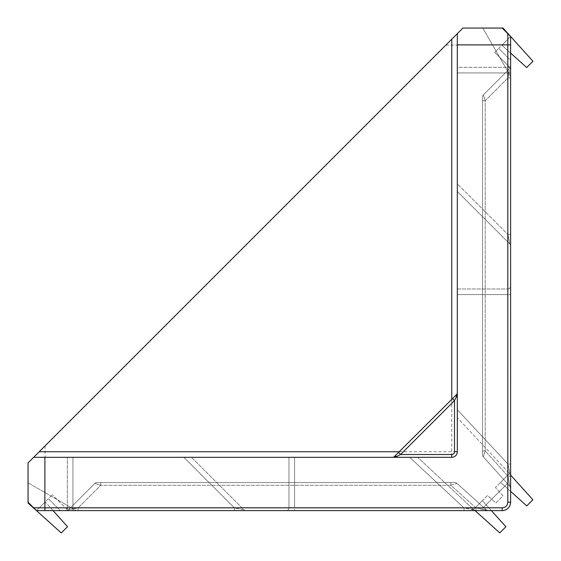 <?xml version="1.0" encoding="UTF-8"?>
<svg xmlns="http://www.w3.org/2000/svg" width="561" height="561" viewBox="0 0 561 561"><rect width="100%" height="100%" fill="white"/><g stroke="black" fill="none" stroke-linecap="round" stroke-linejoin="round"><path stroke-width="0.42" stroke-dasharray="2.81 2.1" d="M53.057 510.615L45.196 501.892L36.465 510.615L61.268 532.95L67.53 526.688L45.196 501.892L36.465 510.615L475.994 510.615L66.486 510.615L78.091 510.615L76.303 510.615L28.05 482.762L28.05 503.042L36.465 510.615L488.252 510.615A2.805 2.805 90 0 1 486.373 509.9A2.805 2.805 90 0 0 488.245 510.615A2.805 2.805 -90 0 1 486.373 509.9L483.554 507.361L507.361 483.554L509.9 486.373L483.28 456.815L509.9 486.373L507.361 483.554L483.554 507.361L486.373 509.9A2.805 2.805 -90 0 0 488.245 510.615A2.805 2.805 0 0 1 486.373 509.9A2.805 2.805 0 0 0 488.252 510.615L78.091 510.615L475.994 510.615L475.994 507.908L488.252 510.615L486.373 509.9L456.815 483.28L486.373 509.9L488.252 510.615L475.994 510.615L488.245 510.615L486.373 509.9L456.815 483.28A2.805 2.805 0 0 0 454.936 482.558L450.848 482.558L450.848 485.272L456.815 483.28L450.848 485.272L450.848 482.558L450.848 485.272L450.848 482.558L454.936 482.558L96.864 482.558A2.805 2.805 0 0 0 94.879 483.386L100.735 485.272L100.735 482.558L454.936 482.558A2.805 2.805 -90 0 1 456.808 483.28L456.815 483.28A2.805 2.805 0 0 0 454.936 482.558A2.805 2.805 90 0 1 456.808 483.28A2.805 2.805 90 0 0 454.936 482.558A2.805 2.805 0 0 1 456.815 483.28L486.373 509.9L475.994 507.908L475.994 510.615L488.245 510.615A2.805 2.805 0 0 1 486.373 509.9L475.994 507.908L486.373 509.9A2.805 2.805 0 0 0 488.252 510.615L464.031 510.615L472.355 510.615L473.533 509.437L417.636 457.313L288.971 457.313L294.581 457.313L294.581 507.957L288.971 507.81L288.971 457.313L288.971 507.81L464.031 507.957L473.239 509.739L472.355 510.615L502.2 510.615C507.277 510.082 510.082 507.277 510.615 502.2L510.615 44.887M96.864 482.558L450.848 482.558L96.864 482.558L100.735 482.558L100.735 485.272L94.879 483.386L68.47 509.795L78.091 507.908L68.47 509.795L94.879 483.386L70.812 507.453L76.303 510.615L28.05 482.762L28.127 503.112L36.465 510.615L245.942 510.615L60.272 510.615L48.372 498.715L36.465 510.615L60.272 510.615L48.372 498.715L52.341 494.746L36.465 510.615L66.486 510.615L68.47 509.795L94.879 483.386L100.735 485.272L94.879 483.386A2.805 2.805 90 0 1 96.864 482.558A2.805 2.805 0 0 0 94.879 483.386A2.805 2.805 -90 0 1 96.864 482.558A2.805 2.805 0 0 0 94.879 483.386A2.805 2.805 0 0 1 96.864 482.558M483.386 94.879A2.805 2.805 0 0 0 482.558 96.864L482.558 100.685L485.223 100.685L483.379 94.886L509.795 68.47L507.957 77.944L510.615 77.944L510.615 488.252L509.9 486.373L510.615 488.252L509.9 486.373L483.28 456.815L509.9 486.373L510.615 488.252A2.805 2.805 0 0 0 509.9 486.373L507.957 476.156L509.9 486.373A2.805 2.805 0 0 1 510.615 488.252A2.805 2.805 0 0 0 509.9 486.373A2.805 2.805 0 0 1 510.615 488.252L510.615 36.465L503.042 28.05L482.762 28.05L507.453 70.812L483.386 94.879L509.795 68.47L483.386 94.879L485.223 100.685L483.386 94.879L485.223 100.685L482.558 100.685L482.558 96.864L482.558 450.904L482.558 96.864A2.805 2.805 180 0 1 483.379 94.886A2.805 2.805 0 0 0 482.558 96.864A2.805 2.805 0 0 1 483.379 94.886A2.805 2.805 0 0 0 482.558 96.864A2.805 2.805 0 0 1 483.386 94.879M509.795 243.951L507.957 234.477L509.795 243.951L457.313 191.469L457.313 183.833L457.313 191.469L509.795 243.951A2.805 2.805 180 0 1 510.615 245.935L510.615 245.935A2.805 2.805 0 0 0 509.795 243.958A2.805 2.805 0 0 1 510.615 245.935L510.615 234.477L510.615 245.935A2.805 2.805 0 0 0 509.795 243.958M510.615 234.477L507.957 234.477L507.81 67.327L457.313 67.327L457.313 183.833L507.957 234.477L457.313 183.833L457.313 67.327L509.739 67.327L507.81 67.327L507.957 72.937L457.313 72.937L507.957 72.937L507.957 234.477L510.615 234.477L510.615 36.465L501.892 45.196L526.688 67.53L532.95 61.268L510.615 36.465L494.746 52.341L498.715 48.372L510.615 60.272L510.615 36.465L498.715 48.372L510.615 60.272L510.615 234.477M78.091 510.615L78.091 507.908L73.274 508.869L78.091 507.908L78.091 510.615M451.766 39.2L39.2 451.766M294.581 510.615L464.031 510.615L286.166 510.615L294.581 510.615L294.581 457.313L417.636 457.313L473.533 509.437L464.031 507.957L409.719 457.313L464.031 507.957L294.581 507.957L294.581 510.615M45.055 510.615L45.09 507.845L44.887 510.615L66.486 510.615A2.805 2.805 0 0 0 68.47 509.795L70.812 507.453L28.05 482.762L76.303 510.615L36.465 510.615L28.071 502.221M502.221 28.071L510.615 36.465L510.615 77.944L507.957 77.944L508.883 73.295L510.615 76.303L482.762 28.057L508.883 73.295L507.957 77.944L509.795 68.47A2.805 2.805 180 0 0 510.615 66.493L509.795 68.47A2.805 2.805 0 0 0 510.615 66.486L510.615 36.465L503.112 28.127L482.762 28.057L510.615 76.303L507.453 70.812L509.795 68.47L510.615 66.486L510.615 476.156L510.615 36.465L501.892 45.196L510.615 53.057M502.235 507.845L502.2 510.615C507.312 510.117 510.117 507.312 510.615 502.2L510.615 472.355L509.437 473.533L510.615 472.355L510.615 464.031L510.615 502.2C510.082 507.277 507.277 510.082 502.2 510.615C507.277 510.082 510.082 507.277 510.615 502.2C510.082 507.277 507.277 510.082 502.2 510.615C507.277 510.082 510.082 507.277 510.615 502.2C510.082 507.277 507.277 510.082 502.2 510.615C507.312 510.117 510.117 507.312 510.615 502.2L507.845 502.235C507.488 505.622 505.622 507.488 502.235 507.845L45.09 507.845L45.09 445.883M510.615 464.031L510.615 286.166L510.615 464.031L507.957 464.031L509.739 473.239L507.957 464.031L510.615 464.031M510.615 475.048L509.339 473.631L500.615 482.362L526.758 505.903L532.88 499.774L509.339 473.631L500.615 482.362L510.615 491.373M510.615 472.355L495.454 487.516L502.972 495.868L495.868 502.972L487.516 495.454L472.355 510.615L487.516 495.454L495.868 502.972L502.972 495.868L495.454 487.516L510.615 472.355M28.127 503.112L36.465 510.615M510.615 36.465L503.112 28.127M183.833 457.313L67.327 457.313L72.937 457.313L72.937 507.957L67.327 507.81L67.327 509.739L67.327 457.313L67.327 507.81L234.477 507.957L243.958 509.795L191.469 457.313L183.833 457.313L191.469 457.313L243.958 509.795L234.477 507.957L234.477 510.615L234.477 507.957L183.833 457.313L72.937 457.313L72.937 510.615L72.937 507.957L234.477 507.957L183.833 457.313M462.923 28.05L457.313 33.66L457.313 451.703A5.61 5.61 0 0 1 451.703 457.313L33.66 457.313L28.05 462.923M457.313 417.636L457.313 409.719L457.313 417.636L509.437 473.533L457.313 417.636M457.313 294.581L457.313 409.719L507.957 464.031L507.81 288.971L457.313 288.971L457.313 294.581L457.313 288.971L507.81 288.971L507.957 294.581L457.313 294.581L457.313 409.719L507.957 464.031L507.957 294.581L510.615 294.581L457.313 294.581M452.524 398.619L454.508 400.603L454.508 451.703A2.805 2.805 0 0 1 451.703 454.508L400.603 454.508L454.508 400.603L456.486 396.634A2.805 1.62 45 0 1 456.486 394.649L393.899 457.026M482.558 450.904L482.558 100.685L482.558 454.936L482.558 450.904L485.223 450.904L483.28 456.815L485.223 450.904L483.28 456.815L485.223 450.904L482.558 450.904M491.373 510.615L482.362 500.615L473.631 509.339L499.774 532.88L505.903 526.758L482.362 500.615L473.631 509.339L475.048 510.615M510.615 68.211L494.746 52.341L510.615 68.211M67.327 509.739L52.341 494.746L67.327 509.739M507.361 483.554L509.9 486.373L507.361 483.554L483.554 507.361L507.361 483.554M68.47 509.795L66.486 510.615A2.805 2.805 0 0 0 68.47 509.795L68.47 509.795A2.805 2.805 90 0 1 66.486 510.615L68.47 509.795M44.887 507.845L33.38 507.838M507.838 33.38L507.845 502.235M456.815 483.28L456.808 483.28A2.805 2.805 -90 0 0 454.936 482.558A2.805 2.805 0 0 1 456.815 483.28M510.615 476.156L507.957 476.156L510.615 476.156M510.615 66.486A2.805 2.805 0 0 1 509.795 68.47M510.615 77.944L507.957 77.944L510.615 77.944M475.994 507.908L475.994 510.615L475.994 507.908L450.848 485.272L100.735 485.272L100.735 482.558L100.735 485.272L78.091 507.908L475.994 507.908L450.848 485.272L100.735 485.272L78.091 507.908L475.994 507.908L78.091 507.908L100.735 485.272L450.848 485.272L475.994 507.908L78.091 507.908L100.735 485.272L450.848 485.272L475.994 507.908M457.313 392.672L457.103 394.783M393.724 457.103L394.804 457.096M507.81 288.971A2.805 2.805 0 0 0 510.615 286.166A2.805 2.805 0 0 1 507.81 288.971M464.031 510.615L464.031 507.957L464.031 510.615M286.166 510.615A2.805 2.805 0 0 0 288.971 507.81A2.805 2.805 0 0 1 286.166 510.615M243.958 509.795A2.805 2.805 0 0 0 245.942 510.615A2.805 2.805 0 0 1 243.958 509.795M456.486 396.634L457.096 394.818M399.369 451.766L451.766 451.766L451.703 457.313A5.61 5.61 0 0 0 457.313 451.703A5.61 5.61 0 0 1 451.703 457.313A5.61 5.61 0 0 0 457.313 451.703A5.61 5.61 0 0 1 451.703 457.313A5.61 5.61 0 0 0 457.313 451.703L451.766 451.766L451.766 399.369M396.634 456.486A2.805 1.62 45 0 0 394.649 456.486M400.603 454.508L398.619 452.524M482.558 454.936A2.805 2.805 0 0 0 483.28 456.815A2.805 2.805 0 0 1 482.558 454.936A2.805 2.805 0 0 0 483.28 456.815A2.805 2.805 0 0 1 482.558 454.936M482.558 100.685L485.223 100.685L482.558 100.685M445.883 45.09L510.615 45.055M507.957 77.944L485.223 100.685L485.223 450.904L507.957 476.156L507.957 77.944L485.223 100.685L485.223 450.904L507.957 476.156L507.957 77.944L507.957 476.156L485.223 450.904L485.223 100.685L507.957 77.944L507.957 476.156L485.223 450.904L485.223 100.685L507.957 77.944M510.615 72.937L507.957 72.937L510.615 72.937M454.508 451.703L457.313 451.703M451.703 454.508L451.703 457.313M507.81 67.327L509.304 66.899L507.81 67.327M66.899 509.304L67.327 507.81L66.899 509.304"/><path stroke-width="0.84" d="M36.465 510.615L28.071 502.221L28.05 462.923L28.05 503.042L36.465 510.615L44.887 510.615L36.465 510.615L61.268 532.95L67.53 526.688L53.057 510.615M510.615 53.057L526.688 67.53L532.95 61.268L503.042 28.05L482.762 28.05L502.221 28.071L507.81 33.66L507.81 44.887L510.615 44.887L510.615 36.465L510.615 502.2A8.415 8.415 0 0 1 502.2 510.615L44.887 510.615L44.887 507.81L502.2 507.81A5.61 5.61 0 0 0 507.81 502.2L507.81 44.887L457.313 44.887L457.313 33.66L462.923 28.05L482.762 28.05L462.923 28.05M28.05 462.923L39.2 451.766L33.66 457.313L44.887 457.313L44.887 507.81L33.66 507.81M457.313 44.887L457.313 451.703A5.61 5.61 0 0 1 451.703 457.313L44.887 457.313M457.313 33.66L451.766 39.2L457.313 33.66M399.369 451.766L39.2 451.766L451.766 39.2L451.766 399.369M393.899 457.026L456.486 394.649A2.805 1.62 45 0 0 456.486 396.634L454.508 400.603L400.603 454.508L396.634 456.486L400.603 454.508L451.703 454.508A2.805 2.805 0 0 0 454.508 451.703L454.508 400.603L452.524 398.619M507.81 33.66L510.615 36.465M475.048 510.615L499.774 532.88L505.903 526.758L491.373 510.615M510.615 491.373L526.758 505.903L532.88 499.774L510.615 475.048M457.313 392.665L456.486 396.634M394.804 457.096L396.634 456.486L393.724 457.103M394.649 456.486A2.805 1.62 45 0 1 396.634 456.486M398.619 452.524L400.603 454.508M507.81 502.2L510.615 502.2A8.415 8.415 0 0 1 502.2 510.615L502.2 507.81M457.313 451.703L454.508 451.703M451.703 457.313L451.703 454.508M393.738 457.096L392.665 457.313L393.738 457.096"/></g></svg>
